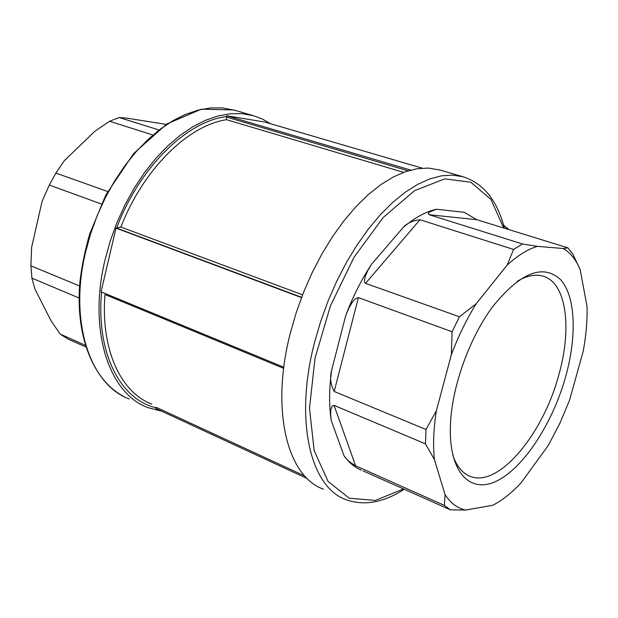 <?xml version="1.0" encoding="UTF-8"?>
<svg xmlns="http://www.w3.org/2000/svg" width="618" height="618" viewBox="0 0 618 618"><rect width="100%" height="100%" fill="white"/><g stroke="black" fill="none" stroke-linecap="round" stroke-linejoin="round"><path stroke-width="0.93" d="M440.163 170.089L428.444 168.065L417.297 168.691L405.555 171.642L393.38 176.949L380.951 184.573L368.459 194.469L356.115 206.52L344.118 220.572L332.669 236.424L321.986 253.828L312.244 272.507L303.631 292.144L296.3 312.407L290.367 332.947C270.321 410.089 287.285 476.895 323.554 489.186M270.73 123.793L262.318 118.996L253.241 115.643L242.071 113.658L230.259 113.751L217.969 115.975L205.361 120.356L192.631 126.868L179.969 135.473L167.594 146.064L155.697 158.509L144.481 172.638L134.16 188.227L124.898 205.037L116.872 222.781L110.205 241.174L105.029 259.892C87.926 330.267 108.899 393.604 147.864 407.602L161.877 411.279M307.231 478.556L155.836 408.49L156.169 407.301L304.705 475.937M283.801 367.223L101.051 291.812L116.006 228.119L120.873 227.053L302.581 294.817M408.104 170.815L226.474 117.049L226.744 115.767L264.883 122.078L422.194 168.142M116.006 228.119L301.514 297.59M226.744 115.767L410.676 170.081M361.337 470.198C354.632 467.355 348.822 462.465 343.917 455.528C345.81 458.888 349.711 462.31 355.628 465.81L444.342 505.37L445.091 494.663L434.384 459.483C432.909 444.975 433.573 428.707 436.385 410.669L451.364 354.67C458.317 336.231 466.59 319.251 476.2 303.739L507.139 265.13C517.683 255.466 527.78 249.209 537.436 246.358L563.292 248.521C570.507 252.754 576.138 259.807 580.194 269.687L587.015 306.289C587.432 320.279 586.158 335.273 583.207 351.263L569.518 400.31L559.723 423.6L548.274 445.447L521.213 482.666C511.735 492.863 502.233 500.402 492.708 505.285L465.563 510.051C457.39 508.243 450.568 503.114 445.091 494.663M434.384 459.483L425.462 443.863L334.06 405.369L332.113 406.096L330.954 409.286L330.622 414.153L331.186 420.364C328.954 405.454 329.1 388.792 331.619 370.367C329.726 377.776 330.584 384.813 334.191 391.464L426.011 429.51L436.385 410.669M451.364 354.67L452.106 331.766L358.386 297.629L355.543 298.594L352.275 302.287L348.946 308.019L345.694 315.628C352.724 296.941 361.314 279.846 371.48 264.334L367.579 270.962L365.192 276.578L364.388 280.974L364.651 282.403L365.555 283.353L459.429 316.779L476.2 303.739M507.139 265.13L513.566 249.44L419.977 219.745C412.824 220.518 407.262 223.052 403.291 227.347C414.693 217.76 425.717 211.727 436.37 209.232L429.355 212.067L428.166 213.581L429.147 214.716L522.496 243.986L537.436 246.358M565.74 376.393C552.747 423.16 523.778 467.926 496.617 481.051C469.487 494.446 448.135 471.271 450.483 423.925C452.075 386.111 469.719 337.243 492.894 306.428C520.51 272.407 543.083 263.484 560.611 279.66C575.551 296.231 577.065 335.651 565.74 376.393M436.37 209.232L464.203 212.306L476.849 219.707L567.872 247.833L572.832 254.098L580.194 269.687M563.292 248.521L567.872 247.833M363.098 470.924L450.406 509.842L444.342 505.37M465.563 510.051L450.406 509.842M517.181 281.329C526.791 275.674 535.389 273.936 542.983 276.138C566.297 282.472 572.322 327.594 558.811 374.856C543.207 433.998 498.834 487.602 470.661 476.517C462.581 473.597 456.586 466.351 452.693 454.778M85.323 345.284L60.209 334.091L51.17 321.036L34.948 289.077L31.889 278.123L30.9 265.817L79.606 285.995M30.9 265.817L31.626 247.331L42.124 201.236L49.316 185.06L55.883 173.071L107.671 191.51M55.883 173.071L64.349 160.641L95.041 131.093L109.602 121.267L119.181 117.513L158.509 129.85M119.181 117.513L127.594 118.262L166.18 124.396M152.345 134.832L109.602 121.267M101.375 204.017L49.316 185.06M79.096 298.007L31.889 278.123M85.856 346.992L67.64 338.857L60.209 334.091M425.462 443.863L426.011 429.51M452.106 331.766L459.429 316.779M513.566 249.44L522.496 243.986M226.474 117.049L226.505 119.691C187.98 125.469 143.306 169.193 120.873 227.053M503.515 225.052L508.931 229.618M503.585 225.292L508.506 229.487M404.272 489.232C383.554 502.573 364.226 506.08 346.304 499.753C310.46 487.718 294.098 420.495 314.554 342.48L320.58 321.708L328.003 301.198L336.694 281.306L346.482 262.38L357.212 244.736L368.676 228.66L380.673 214.392L392.994 202.148L405.447 192.082L417.814 184.303L429.912 178.872L441.561 175.821L452.6 175.118L462.897 176.717C483.515 183.299 497.335 200.464 504.358 228.204M101.591 292.036C95.944 352.847 120.271 399.529 156.014 407.764M226.559 116.532C186.489 121.437 139.367 167.385 116.563 228.166M129.262 398.965C90.081 384.813 68.752 321.87 85.554 252.214L90.661 233.689L97.242 215.497L105.214 197.945L114.415 181.337L124.697 165.933L135.875 151.982L147.748 139.699L160.116 129.262L172.777 120.788L185.524 114.384L198.162 110.097L210.491 107.941L222.356 107.903L235.002 110.336M301.615 297.32L116.972 228.204M403.585 488.923L375.288 500.433L349.27 498.216L328.088 481.445L314.183 450.707L309.494 408.289L315.01 358.224L330.421 305.895L354.075 257.181L383.23 217.451L414.547 190.661L444.697 178.865L470.854 182.24L490.939 199.413L503.693 228.003M331.186 420.364L343.917 455.528M345.694 315.628L331.619 370.367M403.291 227.347L371.48 264.334M476.849 219.707L429.147 214.716M419.977 219.745L365.555 283.353M358.386 297.629L334.191 391.464M334.06 405.369L355.628 465.81M226.505 119.691L403.585 172.352M151.789 404.118C120.688 392.438 100.525 349.255 104.998 294.516L283.662 368.343M438.865 169.711L462.897 176.717M124.519 396.826C93.503 381.345 74.801 336.161 80.016 281.113C81.916 265.369 85.176 249.572 89.795 233.72L105.856 194.94L133.619 153.558L166.767 124.009L201.36 109.185L233.589 109.919L253.241 115.643M470.661 476.517L468.143 475.443"/></g></svg>
